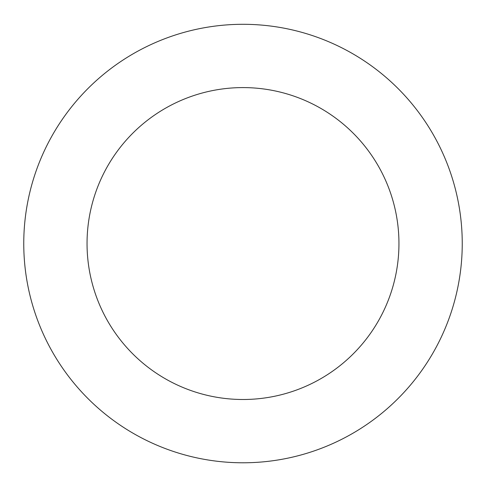 <?xml version="1.0" encoding="UTF-8"?>
<svg xmlns="http://www.w3.org/2000/svg" width="486" height="486" viewBox="0 0 486 486"><rect width="100%" height="100%" fill="white"/><g stroke="black" fill="none" stroke-linecap="round" stroke-linejoin="round"><path stroke-width="0.73" d="M461.159 265.313A219.241 219.241 0 0 0 152.774 43.728A219.241 219.241 0 0 0 115.067 421.587A219.241 219.241 0 0 0 461.159 265.313M398.18 259.026A155.951 155.951 0 0 0 178.818 101.41A155.951 155.951 0 0 0 151.996 370.192A155.951 155.951 0 0 0 398.18 259.026"/></g></svg>

